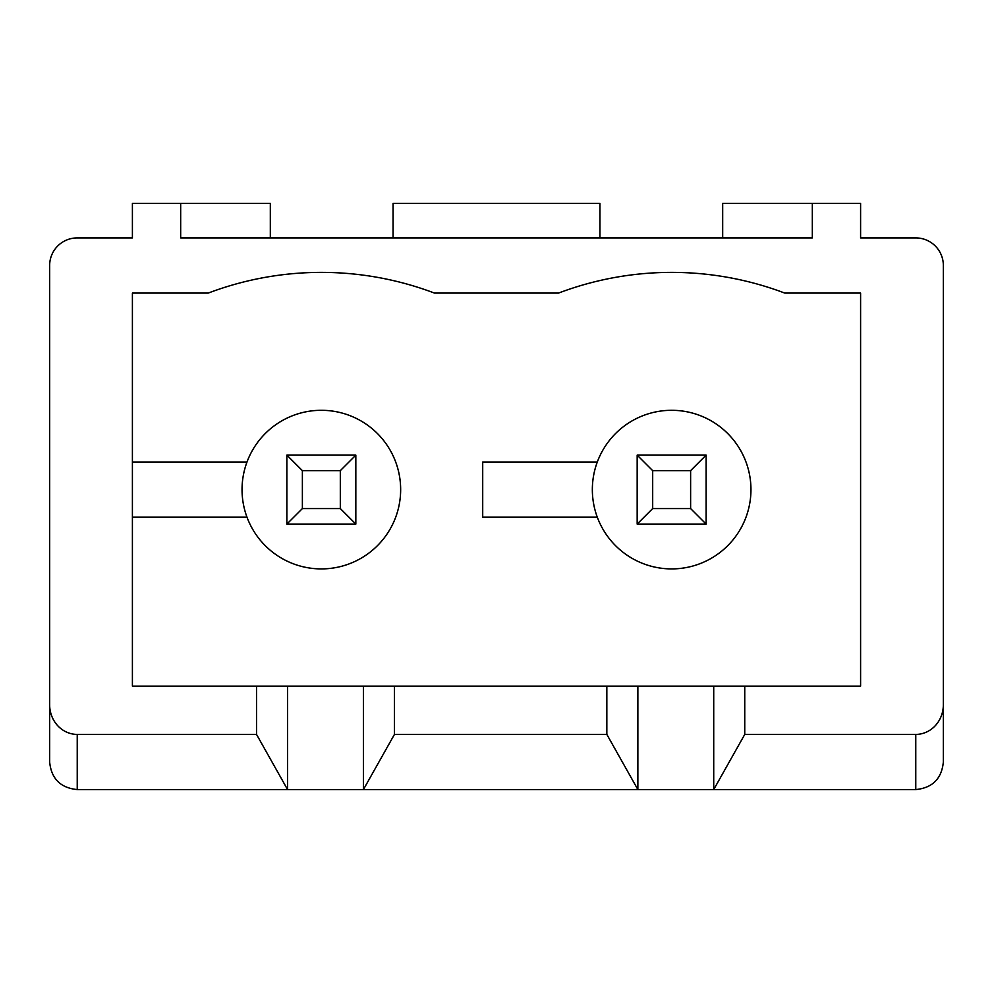 <?xml version="1.0" encoding="UTF-8"?>
<svg xmlns="http://www.w3.org/2000/svg" width="993" height="993" viewBox="0 0 993 993"><rect width="100%" height="100%" fill="white"/><g stroke="black" fill="none" stroke-linecap="round" stroke-linejoin="round"><path stroke-width="1.49" d="M915.769 734.41L915.769 789.572L713.719 789.572L744.75 734.41L915.769 734.41A29.703 27.581 -90 0 0 943.35 704.695L943.35 265.491A27.581 27.581 0 0 0 915.769 237.91L860.596 237.91L860.596 203.428L722.681 203.428L722.681 237.91M597.302 462.018L482.71 462.018L482.71 517.192L597.302 517.192A79.303 79.303 0 0 1 657.639 411.549A79.303 79.303 0 0 1 750.956 489.599A79.303 79.303 0 0 1 597.302 517.192M256.529 686.138L132.404 686.138L132.404 293.072L208.257 293.072A319.461 319.461 0 0 1 434.438 293.072L558.562 293.072A319.461 319.461 0 0 1 784.743 293.072L860.596 293.072L860.596 686.138L606.835 686.138L606.835 734.41L637.866 789.572L77.231 789.572C60.511 787.908 51.313 778.711 49.65 761.991L49.65 704.695A29.703 27.581 90 0 0 77.231 734.41L256.529 734.41L287.56 789.572L287.56 686.138L256.529 686.138L256.529 734.41M606.835 686.138L287.56 686.138M713.719 686.138L713.719 789.572L637.866 789.572L637.866 686.138M744.75 686.138L744.75 734.41M270.319 237.91L270.319 203.428L180.676 203.428L180.676 237.91L812.324 237.91L812.324 203.428M180.676 203.428L132.404 203.428L132.404 237.91L77.231 237.91A27.581 27.581 0 0 0 49.65 265.491L49.65 704.695M393.067 237.91L393.067 203.428L599.933 203.428L599.933 237.91M363.413 686.138L363.413 789.572L394.444 734.41L606.835 734.41M394.444 686.138L394.444 734.41M132.404 517.192L246.996 517.192A79.303 79.303 0 0 1 307.333 411.549A79.303 79.303 0 0 1 400.651 489.599A79.303 79.303 0 0 1 246.996 517.192M246.996 462.018L132.404 462.018M915.769 789.572C932.489 787.908 941.687 778.711 943.35 761.991L943.35 704.695M286.865 524.081L286.865 455.129L355.829 455.129L355.829 524.081L286.865 524.081L302.381 508.565L340.314 508.565L355.829 524.081M355.829 455.129L340.314 470.645L302.381 470.645L286.865 455.129M340.314 508.565L340.314 470.645M302.381 470.645L302.381 508.565M637.171 524.081L637.171 455.129L706.135 455.129L706.135 524.081L637.171 524.081L652.686 508.565L690.619 508.565L706.135 524.081M706.135 455.129L690.619 470.645L652.686 470.645L637.171 455.129M690.619 508.565L690.619 470.645M652.686 470.645L652.686 508.565M77.231 789.572L77.231 734.41"/></g></svg>

